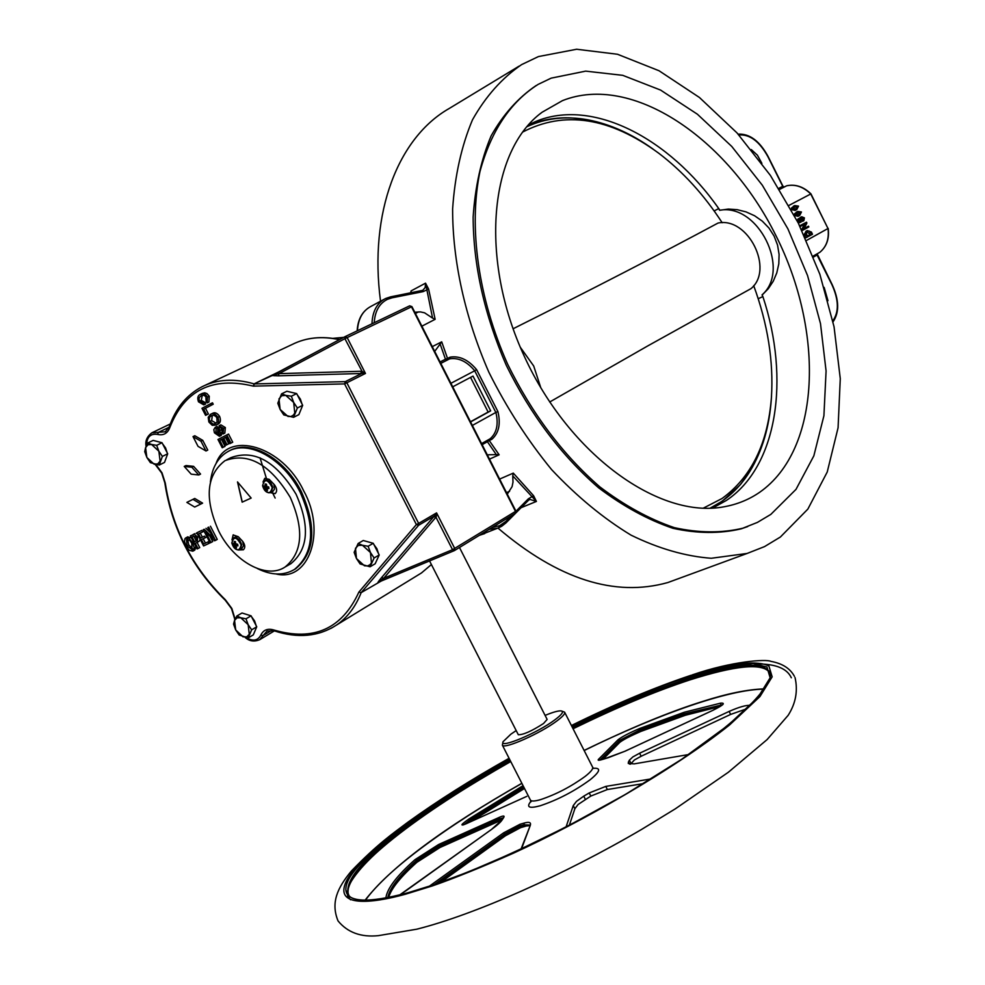 <?xml version="1.0" encoding="UTF-8"?>
<svg xmlns="http://www.w3.org/2000/svg" width="985" height="985" viewBox="0 0 985 985"><rect width="100%" height="100%" fill="white"/><g stroke="black" fill="none" stroke-linecap="round" stroke-linejoin="round"><path stroke-width="1.48" d="M689.451 680.019C657.512 690.325 618.715 706.565 573.061 728.752C615.871 707.759 654.705 691.507 689.586 680.007C735.13 665.54 761.688 662.88 769.273 672.041C760.839 662.228 733.96 664.678 688.663 679.391C653.929 690.867 615.256 707.058 572.654 727.952M348.124 894.146C343.445 870.592 420.312 812.465 510.747 761.553C424.461 810.63 363.071 855.842 348.247 886.857M347.176 891.031L347.656 896.018L350.525 899.773M216.084 463.43C227.867 429.842 282.535 445.873 303.552 490.579C326.786 531.912 308.699 582.233 276.083 573.96M272.242 487.55C270.296 494.802 267.083 494.211 262.576 485.753C264.497 478.488 267.711 479.092 272.242 487.55M241.153 544.976C239.33 551.932 236.215 551.292 231.807 543.043C233.617 536.074 236.732 536.714 241.153 544.976M764.422 688.872C747.726 689.365 727.029 693.6 702.317 701.554C669.825 711.687 630.425 727.977 584.105 750.435M499.617 479.092L513.296 473.12L533.599 495.738L536.419 501.439L512.754 475.878L513.296 473.12M528.182 500.491L529.881 499.395L536.419 501.439L521.09 507.694M435.136 319.312L432.563 318.093L425.545 283.163L428.598 289.036L435.136 319.312L421.875 326.183M410.646 292.865L411.077 290.92L410.942 292.804M432.267 346.621L441.711 341.832L447.522 358.442L445.466 359.205L447.153 360.091L440.775 363.366M450.071 357.173C459.429 355.585 468.269 359.734 476.605 369.634L474.733 370.766C466.853 361.409 458.481 357.444 449.616 358.86L447.153 360.091L447.522 358.442L450.071 357.173L449.628 358.86M476.605 369.634L497.905 411.582C500.86 423.919 498.841 433.154 491.823 439.322L490.21 438.731C496.797 432.858 498.681 424.079 495.886 412.419L472.344 425.446M499.136 454.811L496.292 454.602L487.403 441.699L489.225 440.504L499.136 454.811L489.471 459.133M780.391 537.022L764.52 546.613L747.135 553.447L711.244 558.273C685.4 556.328 658.657 548.62 631.016 535.138C603.411 518.381 576.951 496.538 551.625 469.636C527.566 440.246 506.659 407.778 488.892 372.256C465.055 317.736 452.546 260.89 452.62 208.968C454.885 175.589 461.509 145.866 472.492 119.801C485.691 96.37 502.067 77.975 521.619 64.604L538.426 56.576L576.631 49.25L617.509 54.261L659.051 70.76L699.424 97.478L737.014 132.913L770.393 175.404L798.342 223.152L819.852 274.261L834.049 326.774L840.279 378.659L838.075 427.773L827.24 471.987L807.86 509.097L780.391 537.022M519.033 66.167L449.271 108.448C398.236 137.457 368.772 212.243 380.53 301.238M497.967 528.083C558.15 579.291 614.825 597.427 667.965 582.504L681.041 577.702M535.975 85.646C518.098 97.798 503.15 114.543 491.121 135.893C481.136 159.632 475.139 186.694 473.132 217.069C473.342 265.384 484.398 314.818 506.315 365.373C530.743 414.82 561.475 455.612 598.523 487.723C623.234 506.352 648.032 519.871 672.915 528.292C697.294 533.648 720.072 533.821 741.249 528.81L747.726 526.556M551.157 78.147L538.081 84.415C510.279 102.095 490.899 131.19 479.929 171.698C468.441 227.252 478.193 298.024 507.57 364.056C531.974 413.663 562.731 454.602 599.84 486.873C624.588 505.588 649.423 519.181 674.356 527.652C698.784 533.033 721.611 533.23 742.813 528.219L757.428 522.395L770.836 514.392L796.003 489.373L813.844 455.846L823.916 415.732L826.083 370.988L820.493 323.622L807.577 275.615L787.914 228.865L762.328 185.229L731.769 146.457L697.405 114.223L660.566 90.066L622.754 75.34L585.681 71.129L551.157 78.147M711.392 508.149L720.614 502.658L740.228 484.805L745.017 478.624M712.647 508.088L726.511 500.355C777.387 466.348 790.278 379.102 762.883 296.571L762.033 294.872C791.374 269.705 757.933 202.873 719.604 210.298L728.358 209.079L737.223 209.682L746.101 211.91L754.596 215.752L762.341 221.169L768.977 228.052L774.111 236.104L777.547 245.068L779.098 254.438L778.803 263.869L776.771 272.931L773.225 281.279L768.325 288.679L762.316 294.847M719.789 210.064L718.755 208.598C669.209 137.691 592.059 97.749 535.495 121.586L528.502 124.824M759.694 492.266C820.936 449.443 824.716 332.142 775.823 235.403C727.718 138.269 632.062 72.952 562.472 100.63L542.095 112.241C489.483 150.57 478.833 258.378 524.488 356.705C569.65 455.255 659.618 519.341 724.11 506.77C737.223 504.418 749.092 499.58 759.694 492.266M520.289 347.237L533.698 365.989L540.827 387.844M771.526 395.958L771.317 399.27C769.322 427.047 762.23 450.995 750.041 471.113C742.259 483.709 732.668 493.916 721.254 501.734L710.074 508.198M513.062 328.793C591.997 289.295 660.319 254.044 718.04 223.053C747.984 216.552 774.456 269.397 750.964 288.654L647.945 345.809L549.679 402.015M753.697 285.65C767.771 324.04 773.681 361.298 771.427 397.411C767.894 443.435 751.407 477.146 721.98 498.545L703.253 508.186M440.603 882.363L505.33 835.834L440.714 882.326M505.416 835.772L520.966 827.449M416.975 862.207L439.95 847.494M502.842 818.56L438.854 846.878L440.049 847.469L500.749 820.357M569.318 825.282L574.858 808.734L578.109 804.474L590.815 796.065L607.351 789.539L643.562 783.58M630.474 764.2L634.426 759.952L641.136 756.258L730.636 714.42L746.901 708.72M630.917 763.24L629.366 760.198L632.875 756.911L639.597 753.229L729.109 711.429C738.996 707.058 746.076 705.038 750.324 705.371M566.055 826.969L573.258 805.582L576.508 801.347L583.748 796.163L585.336 799.291M598.498 759.337L617.964 739.846C621.757 736.854 628.972 733.074 639.61 728.506L684.292 712.241L720.638 703.142C725.883 702.773 723.359 705.137 713.054 710.247L624.958 751.247L603.977 759.004C599.139 760.543 597.316 760.654 598.498 759.337L600.099 759.977L619.516 740.449L639.708 730.02L639.61 728.506M526.716 796.397L466.016 823.817C459.7 826.378 460.709 824.728 469.082 818.88L523.06 785.661M688.626 754.535L634.168 763.88L628.258 763.424L628.43 761.996L629.489 764.089M629.366 760.198L628.43 761.996M764.212 689.168C729.602 689.081 657.955 714.199 584.154 750.533M521.902 783.37C483.807 804.917 450.33 826.452 421.469 847.974C394.739 868.031 376.085 885.416 365.472 900.142M499.395 817.304L499.284 818.966L438.485 846.152L438.854 846.878L416.975 861.062L416.606 860.336L418.625 858.637L438.485 846.152L438.62 844.514L499.395 817.304C503.606 815.469 504.973 815.642 503.483 817.833L501.858 820.123M524.057 787.606L466.127 823.755M463.96 824.654L470.264 819.816L469.082 818.88M721.648 705.457L684.464 714.581L640.065 730.722L619.885 741.163L601.429 759.743M521.853 783.284C443.336 827.966 391.082 866.923 365.103 900.142M562.029 711.17L564.602 712.155C565.427 713.559 562.866 716.477 556.944 720.897C540.556 733.345 503.951 749.585 502.375 745.177L503.015 741.828M545.087 715.405C552.954 712.155 558.298 710.653 561.105 710.899C564.085 711.49 562.053 714.445 555.011 719.739C537.65 732.926 499.149 749.129 503.064 741.693L510.833 734.219L516.189 730.574M459.478 547.5L547.143 719.419L543.535 723.507C531.678 731.141 523.269 734.872 518.307 734.724L518.233 734.588M409.674 305.83L411.927 306.618L344.898 338.68L345.255 336.55L347.151 337.547L365.46 373.45L361.754 373.438L362.086 371.382L365.46 373.45L344.578 383.904L345.316 381.626L254.413 383.928L253.342 386.132L254.093 383.879L278.533 372.01M244.502 613.778L250.116 615.526M251.581 616.782L254.586 620.919L256.149 625.66M155.852 441.108L160.9 442.437M162.574 443.816L165.566 447.916L167.167 452.743M289.885 391.981L295.192 393.249M297.384 394.985L300.376 399.11L301.976 403.961M366.063 541.294L371.911 542.92M373.906 544.57L376.91 548.731L378.462 553.496M210.408 481.948C212.107 467.518 217.931 457.397 227.88 451.586C248.294 439.248 283.557 458.641 300.203 492.315C315.729 527.677 313.833 553.373 294.503 569.416C283.84 575.769 271.491 575.499 257.442 568.579M218.719 531.075C204.252 498.508 206.357 475.029 225.036 460.635C248.454 452.09 270.198 464.341 290.267 497.4C304.316 529.339 302.617 552.523 285.157 566.966C266.442 579.673 233.851 561.647 218.719 531.075M226.747 459.761L230.921 457.643C254.352 449.098 276.071 461.3 296.079 494.261C310.078 526.113 308.354 549.261 290.883 563.691L288.864 564.848M263.18 481.665L264.743 478.378L269.2 479.35L266.245 479.498M264.891 478.291L263.291 481.48M231.992 539.891L233.15 534.904L238.345 536.726L235.23 537.047M233.297 534.818L232.066 539.682M268.72 487.292L265.581 488.646L265.051 488.006L267.551 486.824M268.105 486.861L268.733 487.513L267.231 488.412L268.93 488.511L268.659 486.873L263.943 487.587L263.685 485.95L264.78 486.368L266.393 485.371M237.742 544.865L236.277 545.776L237.927 545.899L237.656 544.311L235.489 543.56L235.489 541.676L234.245 541.418L234.245 543.301L235.464 542.772M266.96 486.775L266.43 484.201L265.137 483.955L265.125 485.888M235.464 542.994L234.245 543.301M266.406 485.605L264.78 486.368M233.901 543.757L232.842 543.314L233.113 544.902L234.171 545.345L236.437 544.237M235.944 544.077L233.113 544.902M267.231 488.412L267.464 490.505L266.172 490.259L266.972 489.188M236.031 546.515L235.28 547.525L236.535 547.783L235.944 546.232M263.943 487.587L265.051 488.006M236.806 545.444L237.286 544.299M237.2 544.286L234.701 545.973L234.171 545.345M267.785 488.08L268.265 487.427M235.28 547.525L234.701 545.973M266.172 490.259L265.581 488.646M272.685 491.626L274.507 489.151L273.904 484.214L274.569 484.977C277.13 488.683 277.302 491.564 275.111 493.645L270.629 492.697M241.67 548.805L243.541 545.715L242.642 541.319C245.203 544.914 245.45 547.734 243.381 549.778L238.05 549.999M240.291 549.568L243.357 549.802M270.764 492.635L275.074 493.67M237.68 482.133L242.273 502.104L251.163 498.065L242.162 502.165L237.508 481.924L251.163 498.065M238.604 537.034L242.642 541.319M269.2 479.35L273.904 484.214M362.455 545.271L370.458 552.523L371.431 562.792L370.04 564.713L367.504 565.956L364.413 565.759L356.459 558.532L355.474 548.3L358.269 545.431L362.455 545.271L358.134 543.486L354.144 552.326L356.459 558.532L360.104 563.949L370.065 566.794L374.115 557.978L370.458 552.523L368.131 546.281L362.455 545.271M285.761 395.379L293.678 402.446L294.774 412.998L293.456 415.067L291.006 416.495L287.989 416.458L280.122 409.415L278.989 398.888L281.673 395.773L285.761 395.379L281.562 393.865L277.807 403.222L280.122 409.415L283.791 414.907L293.567 417.32L297.372 407.987L293.678 402.446L291.351 396.216L285.761 395.379M151.567 444.481L158.844 451.192L160.112 461.066L157.76 463.898L154.103 464.181L146.863 457.471L145.595 447.646L147.91 444.777L151.567 444.481L147.849 442.967L145.595 447.646L144.721 451.635L146.863 457.471L150.385 462.642L159.213 465.043L162.39 456.4L158.844 451.192L156.689 445.331L151.567 444.481M240.783 617.78L248.158 624.699L249.267 634.254L246.792 636.815L243.024 636.839L235.698 629.932L234.565 620.415L237.016 617.829L240.783 617.78L236.917 615.97L234.565 620.415L233.543 624.084L235.698 629.932L239.17 635.017L248.208 637.898L251.643 629.809L248.158 624.699L245.991 618.814L240.783 617.78M192.801 548.867L188.738 544.89L187.618 539.152M216.109 423.181L211.664 420.62L212.341 415.313M196.877 540.494L196.224 540.802L193.811 536.123M192.124 549.593L187.002 545.813L188.738 544.89M187.002 545.813L186.534 539.374L189.896 540.506L191.779 543.289L192.013 549.655M211.664 420.62L209.891 421.481L209.263 419.315L209.756 417.061L211.615 415.559M211.196 415.769L213.56 415.202L215.789 416.384L216.848 417.862L217.094 422.011L215.419 423.636L213.08 424.116L209.891 421.481M368.131 546.281L373.241 543.289L376.233 549.125L379.213 554.961L374.115 557.978M370.065 566.794L375.162 563.765L379.213 554.961M358.134 543.486L363.256 540.506L373.241 543.289M291.351 396.216L296.67 393.594L302.678 405.327L297.372 407.987M293.567 417.32L298.861 414.648L302.678 405.327M281.562 393.865L286.894 391.254L296.67 393.594M156.689 445.331L162.02 442.733L167.696 453.777L162.39 456.4M159.213 465.043L164.52 462.421L167.696 453.777M147.849 442.967L153.18 440.394L162.02 442.733M245.991 618.814L251.089 615.834L256.74 626.805L251.643 629.809M248.208 637.898L253.293 634.882L256.74 626.805M236.917 615.97L242.027 613.002L251.089 615.834M196.532 540.765L194.488 541.738L196.224 540.802M194.488 541.738L192.038 536.96L193.848 536.099L196.741 537.65L196.323 540.876M185.894 537.761L189.034 538.327L192.666 542.92L194.242 548.029L192.801 551.181L189.28 550.283L186.128 546.195L184.49 541.405L184.995 538.536L187.63 536.837L191.472 537.97M207.97 541.984L208.758 543.523L203.587 545.936L196.815 532.787L201.863 530.386L202.664 531.925L198.49 533.907L200.595 538.007L204.56 536.135L205.348 537.687L201.383 539.546L203.673 543.991L209.251 541.282L203.673 543.991M205.57 531.986L210.975 542.489L210.088 542.895L203.304 529.708L204.24 529.265L213.252 538.093L207.823 527.554L208.709 527.135L215.518 540.371L214.57 540.814L205.57 531.986M201.137 395.724L199.179 397.632L199.056 400.132L203.316 403.333L203.809 404.872L198.49 401.806C197.135 397.977 197.776 395.465 200.411 394.308L202.959 393.668L205.705 394.813L207.503 397.127L207.121 402.877L206.173 401.584L205.84 396.647L203.821 395.256L201.703 395.453M206.616 414.82L205.594 415.362L201.974 408.319L210.716 403.653L211.443 405.069L203.723 409.181L206.616 414.82L208.389 413.971L205.594 415.362M217.87 417.32C219.298 421.248 218.707 423.821 216.109 425.064L212.255 425.323L208.869 422.023L208.192 417.308L210.482 414.353C212.994 412.826 215.456 413.811 217.87 417.32L219.643 416.458C221.071 420.373 220.48 422.959 217.882 424.19L216.109 425.064M192.998 499.37L186.867 502.387L194.685 507.053L200.854 504.037L192.998 499.37L194.747 498.472L202.602 503.138L200.854 504.037M198.034 446.353L206 450.982L200.977 441.206L193.023 436.601L198.034 446.353M191.829 467.235L184.232 466.422L191.176 474.154L198.798 474.979L191.829 467.235L193.589 466.348L200.558 474.081L198.798 474.979M223.25 447.227L222.228 447.756L217.98 439.482L226.772 434.964L230.946 443.09L229.911 443.619L226.476 436.909L223.718 438.313L226.981 444.666L225.947 445.195L222.696 438.842L219.729 440.369L223.25 447.227L225.023 446.353L222.228 447.756M216.146 428.623L215.764 432.932L218.67 434.902L219.126 425.729L223.57 428.426L223.078 433.966L222.241 432.612L222.561 429.004L219.827 427.145L219.162 428.056L220.443 433.117L219.421 436.293L214.434 432.821L213.807 429.62L215.309 427.268L216.146 428.623L217.919 427.749L217.537 432.058L215.764 432.932M190.376 535.84L194.439 534.227L197.579 537.17L197.382 542.255L195.276 543.264L197.997 548.546L197.123 548.953L190.376 535.84L194.439 534.227M274.569 375.765L276.157 373.278L345.193 336.587L272.131 375.568L278.299 375.827L279.038 373.635L361.52 371.259L360.793 373.512L361.754 373.438L345.316 381.626L346.843 382.759L418.637 523.417L416.384 524.574L418.637 525.264L418.637 523.417L436.577 512.889L436.269 516.829L434.447 515.955L436.577 512.889L454.762 548.546L454.43 550.578L452.521 549.692L515.5 511.412L411.471 306.815L409.612 305.855L345.329 336.513L409.612 305.855M271.909 375.347L279.038 373.635L344.898 338.68L362.086 371.382M193.725 542.353L192.666 542.92M195.941 546.65L194.242 548.029M195.966 547.094L194.771 550.11L192.974 551.083M208.758 543.523L210.051 542.821M201.863 530.386L196.815 532.787M204.055 531.186L202.664 531.925M200.263 533.057L202.331 537.071L200.595 538.007M202.331 537.071L204.56 536.135M206.961 536.813L205.348 537.687M203.169 538.709L205.409 543.055M210.975 542.489L212.711 541.553L210.039 536.369M204.24 529.265L203.304 529.708M205.976 528.329L210.519 532.787M208.709 527.135L207.823 527.554M210.445 526.212L217.254 539.423L215.518 540.371M199.487 401.215L201.272 400.378L205.089 402.483L203.316 403.333M205.089 402.483L205.594 404.022L203.809 404.872M202.196 393.458L204.745 392.83L206.948 393.569L209.288 396.278L207.503 397.127M209.288 396.278L208.906 402.028L207.121 402.877M202.294 395.256L201.272 400.378M211.443 405.069L213.216 404.219L212.489 402.803L210.716 403.653M213.216 404.219L203.723 409.181M205.496 408.332L208.389 413.971M219.643 416.458C217.242 412.949 214.779 411.964 212.255 413.491L210.864 414.168M194.747 498.472L186.867 502.387M200.977 441.206L202.75 440.344L207.773 450.096L206 450.982M193.023 436.601L194.796 435.739L202.75 440.344M378.535 556.427L376.492 560.884M302.112 406.706L300.006 411.841M167.315 454.824L165.443 459.896M256.248 627.938L254.401 632.271M146.1 446.365C145.029 441.145 146.913 436.638 151.764 432.846L158.499 432.316L157.501 434.41C150.471 433.351 146.802 437.044 146.506 445.479M155.95 464.588L162.02 472.874L165.308 483.192C172.252 528.305 192.247 567.151 225.331 599.742L231.844 608.471L235.119 619.208M246.151 637.591C252.886 641.567 257.774 640.755 260.816 635.165L263.069 635.559L259.831 639.622C254.253 642.023 249.34 641.284 245.093 637.381M193.589 466.348L185.993 465.548L184.232 466.422M230.946 443.09L232.719 442.203L228.545 434.077L226.772 434.964M232.719 442.203L229.911 443.619M226.488 436.921L223.718 438.313M225.491 437.438L228.754 443.779L226.981 444.666M228.754 443.779L225.947 445.195M222.708 438.867L219.729 440.369M221.502 439.482L225.023 446.353M217.919 427.749L217.082 426.394L215.309 427.268M217.537 432.058L219.286 434.028M223.57 428.426L225.343 427.552L220.899 424.855L219.126 425.729M225.343 427.552L224.851 433.08L223.078 433.966M220.443 433.117L222.216 432.243L220.935 427.182L219.162 428.056M222.29 432.686L221.194 435.419L219.421 436.293M197.997 548.546L199.733 547.611L197.062 542.427M198.748 536.542L197.579 537.17M196.175 533.304L197.308 533.747M198.785 541.504L197.382 542.255L198.785 541.504M200.226 539.411L199.118 541.319M272.057 375.113L276.096 373.315M272.131 375.568L254.093 383.879C234.479 378.228 217.094 379.188 201.95 386.785C186.621 394.874 175.749 408.172 169.322 426.653L169.752 427.736C184.441 390.159 212.317 376.295 253.342 386.132L344.578 383.904L416.384 524.574L358.872 592.108L361.163 592.638L418.637 525.264L434.447 515.955L433.806 516.645L436.023 517.334L452.521 549.692L383.731 578.257L381.552 577.616L379.299 580.424L380.899 580.362L377.957 582.32L379.299 580.424M436.269 516.829L383.731 578.257L380.899 580.362L382.02 580.608L454.159 550.689M381.946 580.633L361.163 592.638C355.597 606.76 347.422 617.546 336.624 624.982L331.268 628.245M377.932 582.566L378.683 582.086M770.307 671.745L763.313 667.682M619.836 742.284C624.194 739.156 631.188 735.536 640.841 731.436L639.708 730.02L684.107 713.866L722.436 704.792M429.312 886.229L503.569 832.879L519.945 824.285L524.131 823.078L524.045 824.777L529.905 825.073M524.131 823.078C529.105 821.675 531.174 822.376 530.349 825.196L521.508 848.848M503.569 832.879L504.591 834.061L519.784 825.996L519.945 824.285M501.094 820.209L499.284 818.966L503.372 817.796M503.483 817.833L502.252 819.729C500.873 821.995 497.265 825.258 491.416 829.518L399.812 894.86M385.898 897.901C387.043 888.642 396.758 875.874 415.03 859.634L438.62 844.514M529.893 825.368L524.439 825.553L524.045 824.777L519.784 825.996L520.191 826.772L504.997 834.837L437.229 883.545M590.815 796.065L589.215 792.95L605.763 786.412L651.196 778.889M589.215 792.95L583.748 796.163M581.446 118.816L570.968 117.917C555.552 117.24 541.122 119.85 527.664 125.76M526.803 126.769C545.518 118.089 565.907 115.787 587.983 119.838C610.047 124.073 631.791 133.849 653.19 149.166M522.542 132.125C564.356 110.271 609.777 117.313 658.78 153.254C682.827 171.55 703.967 194.722 722.19 222.758M719.604 210.298L718.755 208.598L714.137 210.925M758.216 298.726L762.883 296.571L762.033 294.872M795.449 209.288L796.52 207.096L794.636 206.579M796.409 208.845L797.961 206.394L795.141 206.296L793.578 208.771L795.88 209.103M797.961 206.394L796.52 207.096M795.277 210.31L791.571 209.743L791.447 208.057L794.796 205.557L793.331 206.284M793.011 209.029L792.876 207.343L794.772 205.57L798.527 206.124L796.779 209.571L793.011 209.029L791.571 209.743M792.876 207.343L791.447 208.057M798.342 215.173L799.451 212.957L797.616 212.428M799.34 214.718L800.891 212.255L798.589 211.91L796.52 214.644L798.724 215.013M800.891 212.255L799.451 212.957M798.17 216.195L794.501 215.617L794.378 213.93L797.776 211.406M795.942 214.915L795.818 213.228L797.715 211.443L801.458 211.984L799.709 215.444L795.942 214.915L794.501 215.617M795.818 213.228L794.378 213.93M797.715 211.443L796.274 212.144M804.413 217.882L803.858 220.652L803.858 218.177L802.184 217.414L802.024 219.803L799.746 219.027L799.451 220.505L801.162 221.97L798.909 220.825L799.414 218.288L800.904 218.498L801.704 216.737L804.413 217.882M803.858 220.652L802.418 221.354L802.418 218.867L801.544 218.079M803.428 219.963L801.987 220.665M803.858 218.177L802.418 218.867M802.024 219.803L799.894 220.714L799.291 219.864M801.334 220.024L799.894 220.714M801.273 219.889L799.832 220.591M801.162 221.97L799.709 222.659L797.456 221.526M798.909 220.825L797.518 221.502M797.259 220.997L797.973 218.978L799.414 218.288M799.512 218.239L800.411 217.377M801.704 216.737L800.263 217.439M808.488 226.205L808.857 226.932L803.514 229.85L803.12 229.074L805.841 223.496L801.507 225.848L801.137 225.122L806.493 222.216L806.887 223.004L804.166 228.569L808.488 226.205L804.228 228.446M803.514 229.85L802.061 230.552L801.679 229.764L804.351 224.309M803.12 229.074L801.679 229.764M801.507 225.848L800.066 226.538L799.697 225.811L806.493 222.216M801.137 225.122L799.697 225.811M807.392 236.031L810.076 234.553L807.109 231.709M811.517 233.864L809.079 230.97L807.959 231.204L806.309 233.58L807.441 236.117L810.076 234.553M809.079 230.97L807.638 231.66M810.827 232.472L809.387 233.162M807.171 237.188L805.607 233.802L807.269 230.638L811.394 232.029L812.502 234.245L805.73 237.877L804.166 234.492L806.296 231.106M806.112 235.058L804.671 235.747M805.607 233.802L804.166 234.492M807.269 230.638L805.828 231.327M497.905 411.582L495.886 412.419M533.599 495.738L528.354 498.829L528.44 500.318L505.908 522.949L505.81 521.447L511.695 515.537M434.705 351.411L441.711 341.832M390.786 296.805L421.777 290.649L423.082 291.634L428.598 289.036M778.815 188.332L782.952 186.202L784.257 186.99L779.504 189.428L786.695 185.783C795.412 183.961 803.501 186.657 810.95 193.873L810.79 194.082M788.948 205.422L810.95 193.873L827.917 228.372M806.518 240.451L828.2 228.397C829.456 238.629 826.686 246.582 819.877 252.271L819.84 252.295C826.538 246.718 829.271 238.801 828.016 228.545L810.729 193.959C803.231 186.707 795.191 183.998 786.596 185.82L784.245 186.99M827.966 300.696L824.137 287.411M761.885 163.362L757.428 155.199L751.247 149.548M507.287 494.175L512.077 486.676L513 482.145L512.754 475.878M496.292 454.602L488.388 454.799M432.563 318.093L424.572 312.811L420.41 311.9L414.784 312.233M470.473 421.777L488.129 412.038L470.535 377.39M470.559 421.937L490.665 410.856L473.009 376.085L452.706 386.822M488.129 412.038L490.665 410.856M813.105 256.1L819.84 252.295M449.616 358.86L440.8 363.391M495.849 412.444L474.696 370.791L450.921 383.3M490.21 438.731L481.579 443.607M434.385 884.53L504.591 834.061L505.404 835.822C512.816 830.909 518.11 828.114 521.262 827.462L525.497 826.243L524.439 825.553L520.191 826.772L521.681 827.252M529.832 825.615L525.855 826.046M685.609 715.172L720.232 706.417M720.638 703.142L720.897 705.986M593.475 768.3C601.281 767.721 600.21 771.514 590.261 779.664C574.514 791.177 557.83 799.869 540.211 805.767C529.228 808.734 526.076 807.306 530.767 801.495M530.324 799.857L530.496 800.202C531.531 801.458 534.917 801.261 540.642 799.598C556.316 794.329 571.177 786.572 585.213 776.352C591.037 771.747 593.487 768.632 592.539 766.995L564.737 712.414M509.331 758.782C432.846 801.15 358.922 856.113 347.988 880.873C336.636 905.757 372.465 902.617 406.953 893.063L433.732 884.789L469.094 871.651L513.862 852.407L567.163 826.427L625.34 794.476L681.62 759.324L727.89 725.452L757.97 697.355L770.135 677.791L766.958 667.03L753.131 663.582L733.271 665.343L710.924 670.342L688.343 677.089C662.646 684.821 623.751 701.123 571.657 725.994M407.15 892.952C366.617 903.701 352.396 900.401 349.035 895.673C342.374 882.351 362.874 858.107 410.511 822.98C439.15 802.086 472.283 781.068 509.91 759.915M572.236 727.127C614.837 706.22 653.511 690.029 688.232 678.542C733.529 663.816 760.395 661.341 768.817 671.13L769.347 672.139M510.329 760.74C472.702 781.893 439.581 802.923 410.954 823.829C366.088 856.901 345.218 880.516 348.333 894.688M416.483 576.016L421.457 572.962L431.393 564.528M225.331 599.742L225.294 600.271C191.903 567.483 171.747 528.342 164.827 482.835L165.308 483.192M155.187 464.44L161.712 473.046L164.827 482.835M293.949 569.761L295.648 568.764C314.978 552.72 316.887 527.024 301.361 491.687C284.813 458.247 249.87 438.842 229.406 450.798M263.044 482.059L264.596 480.36C268.412 479.683 271.134 482.034 272.759 487.403L271.097 492.475L268.794 492.82M241.67 544.828L240.168 549.642C236.289 550.627 233.507 548.423 231.807 543.03L233.74 537.859C237.422 537.281 240.057 539.608 241.67 544.828M571.497 725.699C624.182 700.532 663.508 684.033 689.475 676.227C719.247 666.586 753.673 658.448 768.903 666.008L772.154 676.843L759.928 696.58L729.589 724.935C673.666 769.556 581.088 822.303 513.394 853.195C481.468 867.305 454.491 878.201 432.452 885.897L405.414 894.232C370.582 903.885 334.444 907 346.055 881.797C357.235 856.716 432.009 801.187 509.171 758.487M411.188 292.754L411.077 290.92L425.545 283.163L425.163 287.571L422.75 290.329L390.983 296.805M491.823 439.322L489.225 440.504L488.326 439.802M343.519 337.473L333.004 338.372M479.363 535.335L497.745 528.157L505.908 522.949L501.66 526.298L497.745 528.157L489.188 529.314M421.962 290.637L422.75 290.329M782.73 186.313L767.832 156.517C759.349 141.286 749.696 134.108 738.873 134.982M385.8 298.43L390.725 296.817L392.042 297.815L387.4 299.341C379.299 303.466 374.916 311.26 374.238 322.723M641.136 756.258L639.597 753.229M470.744 821.601L524.5 788.48L470.707 821.638L470.264 819.816L523.7 786.916M339.345 339.69C321.8 335.922 306.101 337.498 292.262 344.442L205.36 385.184M232.238 539.472L233.482 537.995M235.095 619.036L234.59 618.592L234.762 619.947M221.465 429.645L219.692 430.519M194.698 533.685L192.962 534.609M278.299 375.827L360.793 373.512M260.052 457.828L266.27 477.959M273.067 493.867L275.147 498.053M271.872 630.302L263.069 635.559L267.058 631.04M260.816 635.165C263.315 629.944 267.637 628.208 273.756 629.969L274.384 630.892L259.831 639.622M169.112 427.219L158.499 432.316L165.295 431.775L169.334 426.616M169.752 427.736C167.475 433.486 163.387 435.715 157.501 434.41M358.872 592.108C341.955 628.996 313.587 641.617 273.756 629.969M433.806 516.645L381.552 577.616M515.906 511.104L515.303 513.333L515.906 511.104L411.927 306.618M380.161 581.409L378.24 582.566M454.651 550.443L515.303 513.333L454.245 550.664L378.622 582.123M769.371 672.189L768.817 671.13C779.283 678.591 742.197 722.128 660.172 773.274C579.426 824.593 470.51 875.899 407.298 892.903M617.964 739.846L619.516 740.449L619.59 742.567M530.349 825.196L521.053 849.045M502.252 819.729L491.343 829.567M491.367 829.53L405.66 890.982M415.03 859.634L416.606 860.336C399.06 875.961 389.469 888.359 387.831 897.532M502.018 819.852L440.049 847.469L416.877 862.318L416.975 861.062C400.021 876.17 390.491 888.285 388.373 897.433M720.158 706.467L685.449 715.233L640.878 731.424L685.363 715.245M388.693 897.36C391.144 888.63 400.538 876.945 416.877 862.318L416.692 862.454M574.858 808.734L573.258 805.582M607.351 789.539L605.763 786.412M730.636 714.42L729.109 711.429M487.243 440.406L487.403 441.699L482.133 444.691M479.326 535.347L484.682 533.599M492.315 527.406L499.629 525.707L505.81 521.447M515.968 511.252L528.354 498.829M440.073 361.975L445.466 359.205L440.221 344.282M371.985 323.794C372.416 311.642 376.812 303.281 385.209 298.714L390.725 296.817M357.149 330.874C357.838 319.226 362.357 311.1 370.717 306.52C362.542 310.952 358.121 319.029 357.469 330.726M423.082 291.634L392.042 297.815M817.008 253.896L817.058 254.943M832.83 320.815C839.109 311.986 838.814 299.945 831.943 284.702L817.082 254.992L813.487 257.036M509.602 491.293L506.512 492.635M418.403 311.913L415.424 313.489M509.085 758.29C471.199 779.566 437.475 800.867 407.913 822.192C392.941 833.482 377.834 843.665 351.325 871.097C337.35 887.928 330.591 902.703 338.052 920.938C347.619 932.561 361.101 937.461 378.499 935.627L416.803 929.187C474.733 914.622 563.974 874.939 641.518 829.468L675.217 808.894L728.284 772.302L767.118 739.575L788.148 715.332C795.782 703.352 798.072 690.744 795.03 677.508M592.711 767.327L593.549 768.423M791.324 677.779C787.175 668.63 776.069 664.025 758.019 663.964M431.405 564.553L421.457 572.962L336.624 624.982C318.635 636.642 297.852 638.6 274.273 630.856L267.009 631.077M234.59 618.592L231.5 608.595L225.294 600.271M264.411 480.458L262.564 485.74C264.251 491.232 267.095 493.473 271.097 492.475L272.907 491.503M691.138 675.254C654.926 687.308 615.022 704.066 571.411 725.514M747.135 553.447L667.965 582.504M332.856 338.348L343.74 337.363M738.097 134.12C749.622 133.554 759.607 140.978 768.041 156.393L782.952 186.202L784.232 187.002M741.249 528.81L742.813 528.219M750.041 471.113L740.228 484.805M771.427 397.411L771.317 399.27M692.172 674.922C732.027 661.132 766.453 658.928 770.935 661.378C782.324 663.447 790.142 668.421 794.403 676.301M235.28 537.022L233.691 537.884M241.953 548.657L240.168 549.642M285.157 566.966L290.883 563.691M193.048 551.046L194.771 550.11M200.534 394.246L202.319 393.397M170.294 423.969L152.232 432.624M339.579 339.566C322.021 335.823 306.249 337.461 292.262 344.442M429.546 560.908L518.307 734.724M531.617 800.854L530.706 802.049L530.496 800.202L502.375 745.177M722.707 704.657L713.017 710.247M712.98 710.259L624.921 751.247L608.324 757.662M608.213 757.699L604.137 758.942M604.051 758.967L599.422 760.198M466.2 823.731L526.79 796.36M466.102 823.78L463.11 824.95M529.905 825.098L529.77 825.799M405.66 890.945L399.738 894.885M603.005 759.287L619.737 742.419C622.926 739.833 629.969 736.164 640.878 731.424M539.915 113.94L542.095 112.241M794.907 210.495L796.348 209.793M797.813 216.38L799.254 215.678M806.198 231.143L807.404 230.576M833.051 321.849C839.479 312.393 839.183 299.969 832.14 284.567L817.144 253.822M384.162 299.28L370.717 306.52"/></g></svg>
